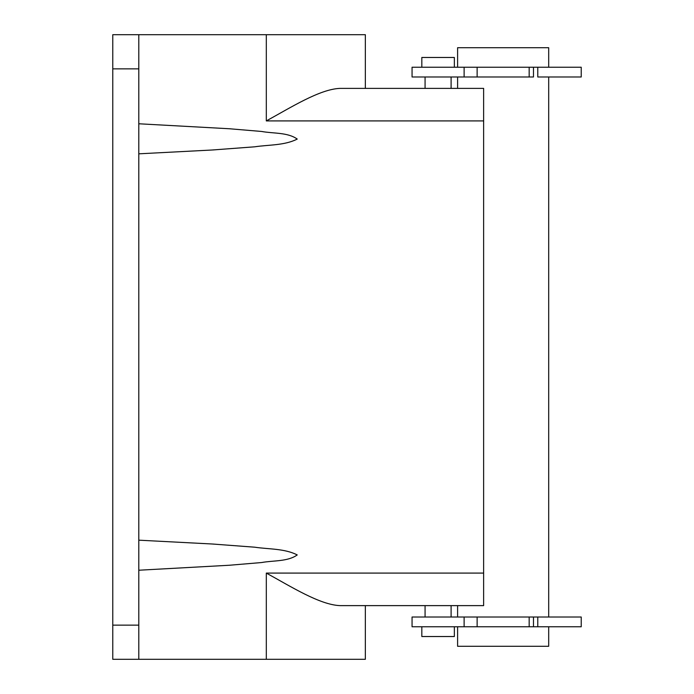 <?xml version="1.0" encoding="UTF-8"?>
<svg xmlns="http://www.w3.org/2000/svg" width="694" height="694" viewBox="0 0 694 694"><rect width="100%" height="100%" fill="white"/><g stroke="black" fill="none" stroke-linecap="round" stroke-linejoin="round"><path stroke-width="1.04" d="M138.8 659.3L266.314 659.3L266.314 573.088C290.717 586.43 319.717 604.847 339.991 605.619L483.631 605.619L483.631 120.912L266.314 120.912L266.314 34.7L365.174 34.7L112.775 34.7L112.775 659.3L138.8 659.3L138.8 34.7M138.8 570.225L229.254 565.254L261.543 562.548C273.375 560.362 287.646 561.767 297.24 554.931C284.549 548.442 268.821 549.318 254.707 547.193L212.225 544.001L138.8 540.175M138.8 123.775L229.254 128.746L261.543 131.452C273.375 133.638 287.646 132.233 297.24 139.069C284.549 145.558 268.821 144.682 254.707 146.807L212.225 149.999L138.8 153.825M266.314 120.912C290.717 107.57 319.717 89.153 339.991 88.381L365.348 88.381L365.348 34.7M266.314 659.3L365.348 659.3L365.348 605.619L425.075 605.619L425.075 617.009M483.631 573.088L266.314 573.088C290.717 586.43 319.717 604.847 339.991 605.619M483.631 120.912L483.631 88.381L339.991 88.381M425.075 605.619L483.631 605.619M464.113 76.991L464.113 67.231L412.062 67.231L412.062 76.991L529.175 76.991L529.175 67.231L533.478 67.231L533.478 76.991L529.175 76.991M537.833 76.991L581.225 76.991L581.225 67.231L533.478 67.231M464.113 626.769L477.125 626.769L477.125 617.009L412.062 617.009L412.062 626.769L464.113 626.769L464.113 617.009M477.125 617.009L581.225 617.009L581.225 626.769L537.781 626.769L537.781 617.009M548.694 67.231L548.694 47.713L457.606 47.713L457.606 67.231M548.694 626.769L548.694 646.288L457.606 646.288L457.606 626.769M457.606 617.009L457.606 605.619M457.606 88.381L457.606 76.991M548.694 617.009L548.694 76.991M464.113 67.231L529.175 67.231M477.125 626.769L529.175 626.769L529.175 617.009M537.781 626.769L529.175 626.769M454.353 67.231L454.353 57.472L421.822 57.472L421.822 67.231M454.353 626.769L454.353 636.528L421.822 636.528L421.822 626.769M138.8 68.862L112.775 68.862M138.8 625.138L112.775 625.138M537.781 76.991L537.781 67.231M477.125 67.231L477.125 76.991M425.075 76.991L425.075 88.381M451.1 76.991L451.1 88.381M451.1 605.619L451.1 617.009M533.478 626.769L533.478 617.009"/></g></svg>

